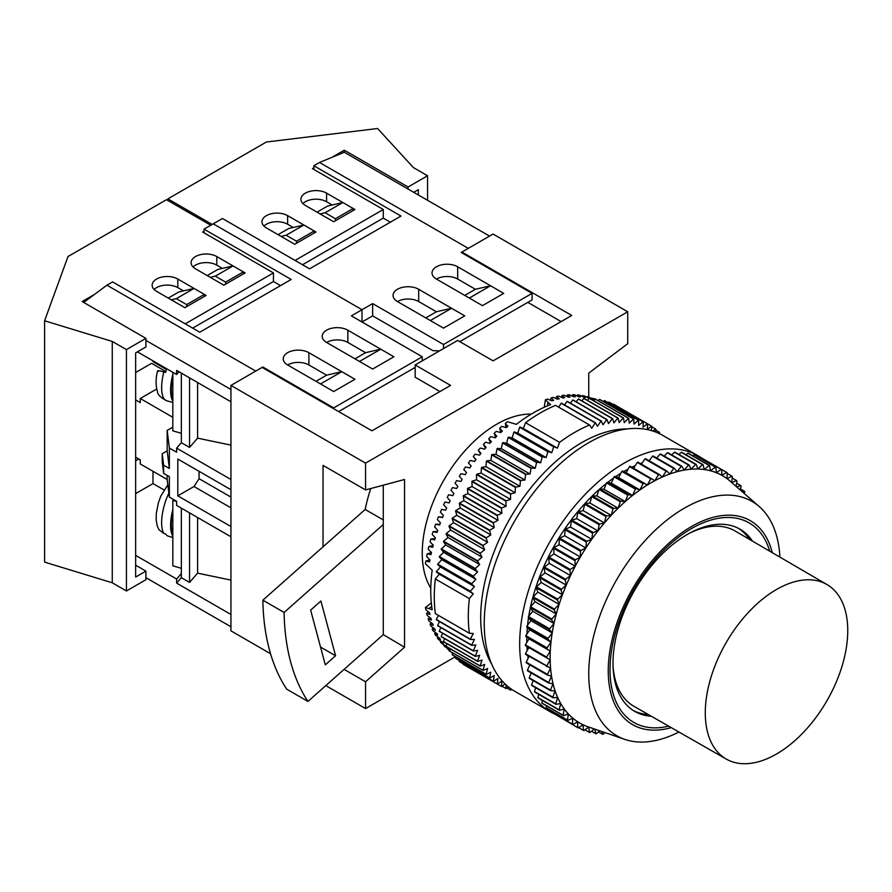 <?xml version="1.0" encoding="UTF-8"?>
<svg xmlns="http://www.w3.org/2000/svg" width="892" height="892" viewBox="0 0 892 892"><rect width="100%" height="100%" fill="white"/><g stroke="black" fill="none" stroke-linecap="round" stroke-linejoin="round"><path stroke-width="1.34" d="M172.836 511.785A27.552 10.057 106.1 0 0 171.264 524.585A27.552 10.057 106.1 0 0 172.836 533.75M168.867 493.142A29.057 10.615 106.1 0 0 163.86 533.483L165.656 534.007A29.057 10.615 106.1 0 0 167.228 535.668A29.057 10.615 106.1 0 0 168.354 536.203L172.836 537.497M172.836 398.757A27.552 10.057 -73.9 0 1 171.264 389.581A27.552 10.057 -73.9 0 1 172.836 376.792M172.836 374.462A29.057 10.615 106.1 0 0 172.836 401.099M157.572 370.882C155.665 378.476 155.598 385.311 157.393 391.398C157.471 394.498 160.527 397.587 166.57 400.686A29.057 10.615 -73.9 0 1 163.86 371.908L165.656 372.432A29.057 10.615 -73.9 0 1 166.692 368.764M162.221 453.727L162.221 461.9L163.637 473.362L169.357 476.663L169.357 497.112L176.627 501.315L176.627 505.407L230.939 536.761L230.939 526.536L177.809 495.852L177.809 459.046L230.939 489.719L230.939 479.495L176.627 448.13L176.627 452.222L169.357 448.029L169.357 468.478L163.637 465.178L162.221 453.727L167.172 450.861L167.172 430.401L172.836 427.145M163.637 473.362L163.637 465.178M167.172 475.403L167.172 479.495L140.256 463.952L140.256 459.859L135.651 457.206M167.172 430.401L169.357 448.029M197.589 382.512L197.589 438.15L189.561 447.416L181.344 442.677L176.627 448.13M181.344 442.677L181.344 373.135M189.561 512.878L189.561 582.42L181.344 577.67L181.344 508.128M439.522 350.89L432.876 350.634L372.655 315.868L372.655 303.592L362.018 309.725L213.233 223.825L362.018 309.725L362.018 322.001L362.018 309.725L351.392 315.868L422.25 356.778L333.686 407.9L262.828 367.002L255.748 371.094L106.951 285.184L112.615 281.917L199.763 332.225L291.171 279.464L204.023 229.144L222.442 218.507L309.591 268.827L400.987 216.054L313.839 165.734L313.839 169.424M347.847 330.185A15.03 8.675 0 0 0 331.467 328.301A15.03 8.675 0 0 0 322.19 336.317A15.03 8.675 0 0 0 326.595 342.45A15.03 8.675 180 0 1 347.847 342.45L365.564 352.686L380.739 349.173L359.487 361.45L372.655 369.043L393.907 356.778L347.847 330.185L347.847 342.45M380.739 349.173L393.907 356.778L372.655 369.043L326.595 342.45M287.625 364.951L333.686 391.543L354.938 379.267L341.77 371.674L320.518 383.939L333.686 391.543L354.938 379.267L308.877 352.686L308.877 364.951A15.03 8.675 0 0 0 287.625 364.951A15.03 8.675 180 0 1 283.221 358.818A15.03 8.675 180 0 1 292.498 350.801A15.03 8.675 180 0 1 308.877 352.686M106.951 285.184L83.703 302.444M204.023 232.823L204.023 229.144M135.651 493.611L153 483.587L153 471.31M166.47 369.511L153 361.684L153 360.859M165.879 371.574L151.584 363.323L135.651 372.522M156.724 388.99L140.256 398.501L172.836 417.311M197.589 517.505L197.589 573.143L230.939 580.112M189.561 582.42L197.589 573.143M181.344 577.67L176.627 583.123L230.939 614.488L230.939 626.764L145.92 577.67M197.589 438.15L230.939 445.119M181.344 573.578L176.627 579.031L176.627 583.123M176.627 579.031L135.651 555.382M163.961 489.909L153 483.587M178.98 371.774L176.627 374.495L137.413 351.861M145.92 340.41L230.939 389.503L230.939 401.768L176.627 370.403L176.627 374.495M262.828 367.002L262.828 367.816M135.651 399.928L140.256 402.593L140.256 398.501M422.25 360.859L422.25 356.778M308.877 364.951L326.595 375.175L341.77 371.674M333.686 408.726L333.686 407.9M415.159 367.404L338.637 411.591M189.561 447.416L189.561 377.873M168.242 298.073L178.868 291.94L194.043 288.428L204.38 294.393L186.662 304.618L176.337 298.653L194.043 288.428L177.809 279.051A15.03 8.675 180 0 0 161.43 277.167A15.03 8.675 180 0 0 152.142 285.184A15.03 8.675 180 0 0 156.546 291.316L184.889 307.684L206.141 295.408L204.38 294.393L204.38 296.434M192.683 328.133L273.454 281.504L280.545 285.596M207.212 275.572L217.838 269.44L233.013 265.928L243.349 271.893L225.631 282.117L215.306 276.152L233.013 265.928L216.778 256.55A15.03 8.675 0 0 0 200.399 254.666A15.03 8.675 0 0 0 191.111 262.683A15.03 8.675 0 0 0 195.515 268.827L223.859 285.184L245.11 272.919L243.349 271.893L243.349 273.933M186.662 306.658L186.662 304.618M171.275 299.823L176.337 298.653M225.631 284.158L225.631 282.117M210.244 277.323L215.306 276.152M163.86 371.908C158.553 370.459 156.657 370.325 158.163 371.507M172.836 372.31L172.836 430.847L181.344 433.311M172.836 536.092A29.057 10.615 -73.9 0 1 172.836 509.455M163.86 533.483L158.943 529.703L157.248 525.946L156.156 519.791L156.312 513.346L158.319 503.066L160.761 496.175L167.83 484.802M181.344 568.304L172.836 565.84L172.836 500.39L173.561 499.542M172.836 500.39L176.627 501.482M177.809 495.852L193.999 486.508L199.061 478.681L230.939 497.089M193.999 486.508L230.939 507.838M199.061 478.681L199.061 471.31M167.172 479.495L169.357 497.112M167.172 450.861L169.357 468.478M193.085 266.987A15.03 8.675 180 0 1 216.778 265.136L222.387 268.38M154.115 289.476A15.03 8.675 0 0 1 177.809 287.637L183.417 290.881M145.92 571.125L145.92 579.722L126.441 590.972L126.441 349.608L145.92 338.369L145.92 346.955L135.651 352.886L135.651 577.057L145.92 571.125L135.651 565.193M138.84 459.046L135.651 460.885M204.023 231.184L202.607 232.009L273.454 272.919L185.246 323.841M94.552 294.393L82.153 301.552L145.92 338.369M210.746 225.252L166.47 199.685L67.982 256.55L44.6 320.774L44.6 562.127L112.269 582.788L112.269 341.435L44.6 320.774M126.441 590.972L112.269 582.788M126.441 349.608L112.269 341.435M273.454 281.504L273.454 272.919M263.943 226.077A15.03 8.675 0 0 1 287.625 224.238L293.245 227.482M302.912 203.577A15.03 8.675 180 0 1 326.595 201.737L332.214 204.982M413.743 192.326L418.348 189.673L418.348 194.991M390.362 222.186L383.281 218.094L302.511 264.734M331.913 157.349L344.312 150.19L344.312 152.242L319.514 162.467L313.839 165.734M295.062 260.442L383.281 209.508L312.423 168.599L313.839 167.785M408.079 189.059L408.079 187.008L427.558 175.757L427.558 200.299M212.173 224.438L167.886 198.871L167.886 200.51M167.886 198.871L266.373 142.018L377.606 128.515L413.386 167.573L427.558 175.757M408.079 187.008L344.312 150.19M314.196 233.035L314.196 230.983L315.969 232.009L294.717 244.274L266.373 227.917A15.03 8.675 180 0 1 261.969 221.785A15.03 8.675 180 0 1 271.246 213.768A15.03 8.675 180 0 1 287.625 215.641L303.871 225.018L286.154 235.243L296.478 241.208L314.196 230.983L303.871 225.018L288.685 228.53L278.059 234.663M354.938 209.508L326.595 193.14A15.03 8.675 0 0 0 310.215 191.267A15.03 8.675 0 0 0 300.938 199.284A15.03 8.675 0 0 0 305.343 205.416L333.686 221.785L354.938 209.508M383.281 218.094L383.281 209.508M320.061 213.924L325.123 212.753L342.84 202.517L327.654 206.03L317.028 212.162M372.655 303.592L443.502 344.502L532.067 293.368L461.22 252.458L468.3 248.366L319.514 162.467M489.563 236.101L344.312 152.242M397.453 301.552A15.03 8.675 180 0 1 393.049 295.408A15.03 8.675 180 0 1 402.325 287.391A15.03 8.675 180 0 1 418.705 289.276L464.754 315.868L443.502 328.133L397.453 301.552A15.03 8.675 180 0 1 418.705 301.552L418.705 289.276M482.472 305.644L436.422 279.051A15.03 8.675 0 0 1 432.018 272.919A15.03 8.675 0 0 1 441.295 264.902A15.03 8.675 0 0 1 457.674 266.775L503.724 293.368L482.472 305.644L469.315 298.04L490.567 285.763L503.724 293.368L482.472 305.644M353.165 210.534L353.165 208.483L335.448 218.707L335.448 220.759M325.123 212.753L335.448 218.707M281.091 236.413L286.154 235.243M296.478 243.26L296.478 241.208M459.804 341.636L532.067 299.913L532.067 293.368M443.502 344.502L443.502 348.594M451.597 308.264L464.754 315.868L443.502 328.133L430.345 320.54L451.597 308.264L436.422 311.776L418.705 301.552M490.567 285.763L475.391 289.276L457.674 279.051A15.03 8.675 0 0 0 436.422 279.051M776.508 754.019A100.751 58.17 120 0 0 842.293 665.354A100.751 58.17 120 0 0 827.007 584.572A100.751 58.17 120 0 0 776.508 589.489A100.751 58.17 120 0 0 710.668 678.388A100.751 58.17 120 0 0 726.266 759.081A100.751 58.17 120 0 0 776.508 754.019M827.007 584.572L735.131 531.008A101.209 58.426 120 0 0 689.694 533.115M531.231 414.144A105.211 60.745 120 0 0 496.643 424.269A105.211 60.745 120 0 0 430.78 588.14M506.132 427.603L505.296 423.444A145.296 83.881 -60 0 1 507.425 421.715L516.379 424.347A145.296 83.881 -60 0 1 533.483 412.818A145.296 83.881 -60 0 1 550.587 404.6L545.38 399.806A145.296 83.881 -60 0 1 547.51 399.07L551.981 400.809A145.296 83.881 120 0 1 553.631 400.296L551.011 397.966A145.296 83.881 -60 0 1 553.118 397.386L557.578 399.192A145.296 83.881 120 0 1 559.195 398.791L556.563 396.539A145.296 83.881 -60 0 1 558.637 396.104L563.075 397.977A145.296 83.881 120 0 1 564.669 397.698L562.016 395.513A145.296 83.881 -60 0 1 564.056 395.234L568.483 397.185A145.296 83.881 120 0 1 570.044 397.029L567.368 394.911A145.296 83.881 -60 0 1 569.352 394.788L573.757 396.806A145.296 83.881 120 0 1 575.284 396.773L572.586 394.721A145.296 83.881 -60 0 1 574.526 394.755L578.897 396.84A145.296 83.881 120 0 1 580.38 396.929L577.659 394.955A145.296 83.881 -60 0 1 579.532 395.145L583.892 397.297A145.296 83.881 120 0 1 585.319 397.509L582.576 395.591A145.296 83.881 -60 0 1 584.383 395.948L588.709 398.167A145.296 83.881 120 0 1 589.467 398.345M505.296 423.444L507.905 426.253A145.296 83.881 120 0 0 506.266 427.636L501.795 426.387A145.296 83.881 -60 0 0 499.687 428.227L502.319 431.092A145.296 83.881 120 0 0 500.691 432.564L496.242 431.36A145.296 83.881 -60 0 0 494.168 433.322L496.811 436.244A145.296 83.881 120 0 0 495.216 437.805L490.778 436.645A145.296 83.881 -60 0 0 488.749 438.719L491.414 441.674A145.296 83.881 120 0 0 489.853 443.324L485.438 442.22A145.296 83.881 -60 0 0 483.453 444.394L486.129 447.394A145.296 83.881 120 0 0 484.612 449.122L480.219 448.052A145.296 83.881 -60 0 0 478.279 450.326L480.989 453.37A145.296 83.881 120 0 0 479.517 455.165L475.146 454.139A145.296 83.881 -60 0 0 473.273 456.492L476.005 459.581A145.296 83.881 120 0 0 474.577 461.443L470.229 460.45A145.296 83.881 -60 0 0 468.423 462.892L471.188 466.014A145.296 83.881 120 0 0 469.805 467.932L465.501 466.984A145.296 83.881 -60 0 0 463.762 469.493L466.549 472.648A145.296 83.881 120 0 0 465.234 474.622L460.952 473.697A145.296 83.881 -60 0 0 459.291 476.283L462.123 479.461A145.296 83.881 120 0 0 460.863 481.479L456.615 480.587A145.296 83.881 -60 0 0 455.031 483.219L457.897 486.43A145.296 83.881 120 0 0 456.704 488.493L452.5 487.612A145.296 83.881 -60 0 0 451.006 490.31L453.905 493.532A145.296 83.881 120 0 0 452.779 495.629L448.609 494.77A145.296 83.881 -60 0 0 447.204 497.502L450.148 500.747A145.296 83.881 120 0 0 449.1 502.876L444.974 502.029A145.296 83.881 -60 0 0 443.658 504.794L446.647 508.05A145.296 83.881 120 0 0 445.666 510.202L441.585 509.377A145.296 83.881 -60 0 0 440.38 512.164L443.402 515.42A145.296 83.881 120 0 0 442.51 517.594L438.474 516.769A145.296 83.881 -60 0 0 437.37 519.568L440.436 522.846A145.296 83.881 120 0 0 439.622 525.02L435.63 524.195A145.296 83.881 -60 0 0 434.627 527.005L437.749 530.283A145.296 83.881 120 0 0 437.013 532.457L433.077 531.643A145.296 83.881 -60 0 0 432.185 534.442L435.352 537.72A145.296 83.881 120 0 0 434.705 539.883L430.814 539.069A145.296 83.881 -60 0 0 430.033 541.857L433.256 545.123A145.296 83.881 120 0 0 432.698 547.287L428.851 546.45A145.296 83.881 -60 0 0 428.193 549.227L431.46 552.482A145.296 83.881 120 0 0 430.992 554.623L427.201 553.787A145.296 83.881 -60 0 0 426.655 556.53L429.977 559.775A145.296 83.881 120 0 0 429.598 561.882L425.852 561.023A145.296 83.881 -60 0 0 425.428 563.744L432.185 570.178A145.296 83.881 -60 0 0 432.185 609.682L425.428 607.563A145.296 83.881 -60 0 0 425.852 609.782L429.598 612.782A145.296 83.881 120 0 0 429.977 614.465L426.655 613.361A145.296 83.881 -60 0 0 427.201 615.48L430.992 618.435A145.296 83.881 120 0 0 431.46 620.04L428.193 618.881A145.296 83.881 -60 0 0 428.851 620.899L432.698 623.809A145.296 83.881 120 0 0 433.256 625.325L430.033 624.121A145.296 83.881 -60 0 0 430.814 626.017L434.705 628.882A145.296 83.881 120 0 0 435.352 630.309L432.185 629.05A145.296 83.881 -60 0 0 433.077 630.834L437.013 633.643A145.296 83.881 120 0 0 437.749 634.981L434.627 633.666A145.296 83.881 -60 0 0 435.63 635.327L439.622 638.081A145.296 83.881 120 0 0 440.436 639.308L437.37 637.947A145.296 83.881 -60 0 0 438.474 639.475L442.51 642.173A145.296 83.881 120 0 0 443.402 643.299L440.38 641.883A145.296 83.881 -60 0 0 441.585 643.266L445.666 645.908A145.296 83.881 120 0 0 446.212 646.477A145.296 83.881 120 0 0 446.647 646.934L443.658 645.451A145.296 83.881 -60 0 0 444.974 646.7L449.1 649.276A145.296 83.881 120 0 0 449.3 649.454M449.122 650.067L448.609 649.755A145.296 83.881 -60 0 1 447.204 648.651L450.148 650.19M627.399 428.918A142.787 82.443 120 0 0 581.662 442.677A142.787 82.443 120 0 0 491.648 664.038M668.677 726.166A115.235 66.532 -60 0 1 610.83 655.932A115.235 66.532 -60 0 1 691.49 528.577A115.235 66.532 -60 0 1 769.718 551.167M752.491 541.121A105.211 60.745 120 0 0 740.003 529.19A105.211 60.745 120 0 0 687.398 534.397A105.211 60.745 120 0 0 618.669 627.109A105.211 60.745 120 0 0 634.792 711.426A105.211 60.745 120 0 0 651.372 716.265M749.481 539.37A105.211 60.745 120 0 0 738.487 528.365M772.238 552.639A117.733 67.97 120 0 0 691.49 526.536A117.733 67.97 120 0 0 608.868 658.575A117.733 67.97 120 0 0 671.219 727.616M779.898 557.11A135.272 78.095 120 0 0 759.237 506.578A135.272 78.095 120 0 0 684.409 508.128A135.272 78.095 120 0 0 594.105 634.279A135.272 78.095 120 0 0 624.835 739.39A135.272 78.095 120 0 0 678.912 732.009M599.045 489.63A137.781 79.544 120 0 0 530.55 606.794L535.044 601.71L532.992 597.673A147.793 85.331 120 0 1 533.226 596.848L537.865 592.11L536.159 587.716A147.793 85.331 120 0 1 536.438 586.891L541.188 582.476L539.827 577.748A147.793 85.331 120 0 1 540.151 576.923L545.001 572.865L543.997 567.836A147.793 85.331 120 0 1 544.365 567.011L549.271 563.343L548.636 558.024A147.793 85.331 120 0 1 549.037 557.221L553.988 553.943L553.709 548.368A147.793 85.331 120 0 1 554.144 547.588L559.117 544.722L559.206 538.935A147.793 85.331 120 0 1 559.674 538.166L564.636 535.735L565.082 529.759A147.793 85.331 120 0 1 565.584 529.012L570.501 527.027L571.315 520.895A147.793 85.331 120 0 1 571.85 520.17L576.7 518.642L577.871 512.387A147.793 85.331 120 0 1 578.429 511.707L583.178 510.637L584.717 504.292A147.793 85.331 120 0 1 585.286 503.645L589.924 503.043L591.797 496.654A147.793 85.331 120 0 1 592.388 496.041L596.882 495.919L599.089 489.507A147.793 85.331 120 0 1 599.703 488.939L604.018 489.284L606.549 482.895A147.793 85.331 120 0 1 607.173 482.371L611.299 483.185L614.142 476.841A147.793 85.331 120 0 1 614.766 476.373L618.68 477.655L621.813 471.4A147.793 85.331 120 0 1 622.449 470.976L626.117 472.727L629.529 466.583A147.793 85.331 120 0 1 630.165 466.215L654.839 480.688A142.787 82.443 120 0 0 651.104 482.762A142.787 82.443 120 0 0 647.369 485.003A142.787 82.443 120 0 0 639.932 489.931A142.787 82.443 120 0 0 632.551 495.461A142.787 82.443 120 0 0 625.27 501.56A142.787 82.443 120 0 0 618.134 508.195A142.787 82.443 120 0 0 611.176 515.32A142.787 82.443 120 0 0 604.442 522.913A142.787 82.443 120 0 0 597.952 530.918A142.787 82.443 120 0 0 591.753 539.292A142.787 82.443 120 0 0 585.888 548A142.787 82.443 120 0 0 580.369 556.987A142.787 82.443 120 0 0 575.24 566.208A142.787 82.443 120 0 0 570.534 575.608A142.787 82.443 120 0 0 566.253 585.141A142.787 82.443 120 0 0 562.451 594.752A142.787 82.443 120 0 0 559.117 604.386A142.787 82.443 120 0 0 556.296 613.986A142.787 82.443 120 0 0 553.988 623.508A142.787 82.443 120 0 0 552.215 632.907A142.787 82.443 120 0 0 550.977 642.117A142.787 82.443 120 0 0 550.297 651.093A142.787 82.443 120 0 0 550.152 659.79A142.787 82.443 120 0 0 550.565 668.153A142.787 82.443 120 0 0 551.535 676.136A142.787 82.443 120 0 0 553.04 683.707A142.787 82.443 120 0 0 555.08 690.821A142.787 82.443 120 0 0 557.645 697.421A142.787 82.443 120 0 0 560.722 703.498A142.787 82.443 120 0 0 564.29 709.006A142.787 82.443 120 0 0 568.338 713.912A142.787 82.443 120 0 0 572.831 718.183A142.787 82.443 120 0 0 577.76 721.818A142.787 82.443 120 0 0 583.078 724.783A142.787 82.443 120 0 0 588.218 726.868L624.835 739.39M628.113 469.136A137.781 79.544 120 0 0 624.177 471.31A137.781 79.544 120 0 0 623.709 471.578M620.865 473.295A137.781 79.544 120 0 0 615.658 476.663M613.573 478.101A137.781 79.544 120 0 0 607.675 482.472M606.281 483.553A137.781 79.544 120 0 0 599.825 488.95M530.372 607.608A137.781 79.544 120 0 0 528.766 616.127M528.521 617.688A137.781 79.544 120 0 0 527.551 625.236M527.328 627.567A137.781 79.544 120 0 0 526.893 634.045M526.793 637.167A137.781 79.544 120 0 0 526.782 642.496M526.916 646.455A137.781 79.544 120 0 0 527.205 650.558M527.774 655.665A137.781 79.544 120 0 0 528.153 658.196M529.424 664.652A137.781 79.544 120 0 0 529.592 665.376M701.19 457.763A147.793 85.331 120 0 0 698.079 455.812A147.793 85.331 120 0 0 624.177 463.126A147.793 85.331 120 0 0 527.629 593.37A147.793 85.331 120 0 0 550.286 711.805A147.793 85.331 120 0 0 554.969 714.191M698.079 455.812L662.656 435.352A147.793 85.331 120 0 0 588.753 442.677A147.793 85.331 120 0 0 492.194 572.92A147.793 85.331 120 0 0 514.851 691.345L550.286 711.805M633.32 710.523A105.211 60.745 120 0 0 648.35 714.537M613.038 665.889A101.209 58.426 120 0 0 633.933 706.297L726.266 759.081M642.34 462.803A137.781 79.544 120 0 0 640.344 463.539M635.282 465.635A137.781 79.544 120 0 0 631.893 467.207M556.407 715.016L577.659 727.604A147.793 85.331 120 0 0 578.116 727.861L583.078 724.783L583.357 730.347A147.793 85.331 120 0 0 583.847 730.548L588.776 727.058L589.422 732.377A147.793 85.331 120 0 0 589.935 732.51L594.384 728.976M551.2 710.768L551.111 711.894A147.793 85.331 120 0 0 551.535 712.206L572.798 724.471A147.793 85.331 120 0 1 572.374 724.17L572.831 718.183L567.892 720.413L546.64 708.137A147.793 85.331 120 0 1 546.261 707.769L567.513 720.045A147.793 85.331 120 0 0 567.892 720.413M546.506 705.895L546.261 707.769M542.336 700.41L541.857 702.985A147.793 85.331 120 0 0 542.202 703.409L563.454 715.674A147.793 85.331 120 0 1 563.108 715.261L564.29 709.006L559.485 710.311L538.233 698.046A147.793 85.331 120 0 1 537.932 697.566L559.184 709.842A147.793 85.331 120 0 0 559.485 710.311M538.712 694.344L537.932 697.566M535.635 687.721L534.509 691.545A147.793 85.331 120 0 0 534.765 692.069L556.028 704.346A147.793 85.331 120 0 1 555.761 703.821L557.645 697.421L553.085 697.8L531.822 685.524A147.793 85.331 120 0 1 531.61 684.956L552.862 697.232A147.793 85.331 120 0 0 553.085 697.8M533.115 680.585L531.61 684.956M531.175 672.947L529.246 677.831A147.793 85.331 120 0 0 529.413 678.444L550.676 690.709A147.793 85.331 120 0 1 550.498 690.107L553.04 683.707L548.814 683.127L527.551 670.862A147.793 85.331 120 0 1 527.428 670.215L548.68 682.48A147.793 85.331 120 0 0 548.814 683.127M529.826 664.874L527.428 670.215M529.045 656.412L526.168 662.143A147.793 85.331 120 0 0 526.258 662.823L547.51 675.088A147.793 85.331 120 0 1 547.432 674.408L550.565 668.153L525.522 654.371A147.793 85.331 120 0 1 525.477 653.658L546.74 665.923A147.793 85.331 120 0 0 546.774 666.636M528.867 647.581L525.477 653.658M525.366 644.804A147.793 85.331 120 0 0 525.355 645.552L546.606 657.817A147.793 85.331 120 0 1 546.618 657.081L550.297 651.093L525.756 636.409L529.034 638.817L525.366 644.804L546.618 657.081M530.361 607.575L551.613 619.851A147.793 85.331 120 0 1 551.813 619.037L530.55 606.761A147.793 85.331 120 0 0 530.361 607.575L532.736 611.243L528.421 616.573A147.793 85.331 120 0 0 528.265 617.376L530.963 620.631L526.837 626.206A147.793 85.331 120 0 0 526.726 626.998L529.725 629.841L525.812 635.639A147.793 85.331 120 0 0 525.756 636.409M637.245 462.435L658.508 474.7A147.793 85.331 120 0 1 659.143 474.388L637.88 462.123A147.793 85.331 120 0 0 637.245 462.435L633.688 468.244M644.927 458.956L666.179 471.232A147.793 85.331 120 0 1 666.815 470.976L645.563 458.7A147.793 85.331 120 0 0 644.927 458.956L641.426 464.163M652.52 456.191L673.783 468.456A147.793 85.331 120 0 1 674.397 468.255L653.145 455.99A147.793 85.331 120 0 0 652.52 456.191L649.142 460.774M659.991 454.128L681.254 466.404A147.793 85.331 120 0 1 681.856 466.26L660.604 453.995A147.793 85.331 120 0 0 659.991 454.128L656.791 458.087M667.305 452.79L688.557 465.067A147.793 85.331 120 0 1 689.159 464.988L667.896 452.712A147.793 85.331 120 0 0 667.305 452.79L664.328 456.147M674.408 452.199L695.66 464.464A147.793 85.331 120 0 1 696.239 464.453L674.988 452.177A147.793 85.331 120 0 0 674.408 452.199L671.732 454.931M681.265 452.333L702.517 464.609A147.793 85.331 120 0 1 703.074 464.654L681.822 452.378A147.793 85.331 120 0 0 681.265 452.333L678.957 454.474M687.843 453.203L709.095 465.479A147.793 85.331 120 0 1 709.631 465.579L688.379 453.314A147.793 85.331 120 0 0 687.843 453.203L685.97 454.775M694.11 454.808L715.362 467.085A147.793 85.331 120 0 1 715.863 467.252L694.612 454.976A147.793 85.331 120 0 0 694.11 454.808L692.738 455.834M700.019 457.139L721.271 469.404A147.793 85.331 120 0 1 721.751 469.638L700.488 457.362A147.793 85.331 120 0 0 700.019 457.139L699.239 457.652M759.237 506.578L730.102 481.134A142.787 82.443 120 0 0 726.958 478.614L727.236 472.727A147.793 85.331 120 0 0 726.802 472.448L705.449 460.227M598.454 731.897L602.513 734.25A147.793 85.331 120 0 0 603.081 734.261L604.832 732.544M602.513 734.25L601.721 731.485M591.563 731.217L595.811 733.681A147.793 85.331 120 0 0 596.358 733.748L599.703 730.793M595.811 733.681L594.919 729.154M584.918 729.779L589.422 732.377M578.562 727.582L583.357 730.347M577.659 727.604L577.76 721.818L572.798 724.471M551.111 711.894L572.374 724.17M567.513 720.045L568.338 713.912L563.454 715.674M541.857 702.985L563.108 715.261M559.184 709.842L560.722 703.498L556.028 704.346M534.509 691.545L555.761 703.821M552.862 697.232L555.08 690.821L550.676 690.709M529.246 677.831L550.498 690.107M548.68 682.48L551.535 676.136L547.51 675.088M526.168 662.143L547.432 674.408M546.74 665.923L550.152 659.79L546.606 657.817M525.812 635.639L547.075 647.915A147.793 85.331 120 0 0 547.008 648.685M547.075 647.915L550.977 642.117L547.989 639.274L526.726 626.998M526.837 626.206L548.089 638.482A147.793 85.331 120 0 0 547.989 639.274M548.089 638.482L552.215 632.907L549.517 629.641L528.265 617.376M528.421 616.573L549.673 628.838A147.793 85.331 120 0 0 549.517 629.641M549.673 628.838L553.988 623.508L551.613 619.851M551.813 619.037L556.296 613.986L554.244 609.95L532.992 597.673M533.226 596.848L554.49 609.124A147.793 85.331 120 0 0 554.244 609.95M554.49 609.124L559.117 604.386L557.411 599.981L536.159 587.716M536.438 586.891L557.69 599.156A147.793 85.331 120 0 0 557.411 599.981M557.69 599.156L562.451 594.752L561.079 590.013L539.827 577.748M540.151 576.923L561.414 589.199A147.793 85.331 120 0 0 561.079 590.013M561.414 589.199L566.253 585.141L565.249 580.101L543.997 567.836M544.365 567.011L565.617 579.287A147.793 85.331 120 0 0 565.249 580.101M565.617 579.287L570.534 575.608L569.888 570.289L548.636 558.024M549.037 557.221L570.289 569.486A147.793 85.331 120 0 0 569.888 570.289M570.289 569.486L575.24 566.208L574.961 560.644L553.709 548.368M554.144 547.588L575.407 559.853A147.793 85.331 120 0 0 574.961 560.644M575.407 559.853L580.369 556.987L580.458 551.2L559.206 538.935M559.674 538.166L580.937 550.431A147.793 85.331 120 0 0 580.458 551.2M580.937 550.431L585.888 548L586.345 542.024L565.082 529.759M565.584 529.012L586.847 541.277A147.793 85.331 120 0 0 586.345 542.024M586.847 541.277L591.753 539.292L592.578 533.16L571.315 520.895M571.85 520.17L593.102 532.446A147.793 85.331 120 0 0 592.578 533.16M593.102 532.446L597.952 530.918L599.134 524.663L577.871 512.387M578.429 511.707L599.68 523.972A147.793 85.331 120 0 0 599.134 524.663M599.68 523.972L604.442 522.913L605.969 516.568L584.717 504.292M585.286 503.645L606.549 515.922A147.793 85.331 120 0 0 605.969 516.568M606.549 515.922L611.176 515.32L613.049 508.931L591.797 496.654M592.388 496.041L613.651 508.317A147.793 85.331 120 0 0 613.049 508.931M613.651 508.317L618.134 508.195L620.341 501.772L599.089 489.507M599.703 488.939L620.955 501.215A147.793 85.331 120 0 0 620.341 501.772M620.955 501.215L625.27 501.56L627.801 495.16L606.549 482.895M607.173 482.371L628.425 494.636A147.793 85.331 120 0 0 627.801 495.16M628.425 494.636L632.551 495.461L635.394 489.117L614.142 476.841M614.766 476.373L636.029 488.638A147.793 85.331 120 0 0 635.394 489.117M636.029 488.638L639.932 489.931L643.065 483.676L621.813 471.4M622.449 470.976L643.701 483.252A147.793 85.331 120 0 0 643.065 483.676M643.701 483.252L647.369 485.003L650.781 478.859L629.529 466.583M651.428 478.491A147.793 85.331 120 0 0 650.781 478.859M659.143 474.388L662.277 477.03A142.787 82.443 120 0 0 654.839 480.688L658.508 474.7M666.815 470.976L669.658 474.042A142.787 82.443 120 0 0 662.277 477.03L666.179 471.232M674.397 468.255L676.939 471.734A142.787 82.443 120 0 0 669.658 474.042L673.783 468.456M681.856 466.26L684.075 470.117A142.787 82.443 120 0 0 676.939 471.734L681.254 466.404M689.159 464.988L691.032 469.214A142.787 82.443 120 0 0 684.075 470.117L688.557 465.067M696.239 464.453L697.767 469.025A142.787 82.443 120 0 0 691.032 469.214L695.66 464.464M703.074 464.654L704.256 469.538A142.787 82.443 120 0 0 697.767 469.025L702.517 464.609M709.631 465.579L710.445 470.764A142.787 82.443 120 0 0 704.256 469.538L709.095 465.479M715.863 467.252L716.321 472.693A142.787 82.443 120 0 0 710.445 470.764L715.362 467.085M721.751 469.638L721.84 475.313A142.787 82.443 120 0 0 716.321 472.693L721.271 469.404M727.203 473.451L731.919 476.172L726.958 478.614A142.787 82.443 120 0 0 721.84 475.313L726.802 472.448M731.685 482.516L732.321 476.518A147.793 85.331 120 0 0 731.919 476.172M732.165 478.023L736.591 480.576A147.793 85.331 120 0 1 736.959 480.966L736.078 486.363M731.719 482.55L736.591 480.576M736.591 483.208L740.795 485.627A147.793 85.331 120 0 1 741.118 486.073L740.271 490.02M736.725 486.921L740.795 485.627M740.494 488.983L744.508 491.302A147.793 85.331 120 0 1 744.798 491.793L744.329 493.555M742.311 491.804L744.508 491.302M626.117 472.727L647.369 485.003M618.68 477.655L639.932 489.931M611.299 483.185L632.551 495.461M604.018 489.284L625.27 501.56M596.882 495.919L618.134 508.195M589.924 503.043L611.176 515.32M583.178 510.637L604.442 522.913M576.7 518.642L597.952 530.918M570.501 527.027L591.753 539.292M564.636 535.735L585.888 548M559.117 544.722L580.369 556.987M553.988 553.943L575.24 566.208M549.271 563.343L570.534 575.608M545.001 572.865L566.253 585.141M541.188 582.476L562.451 594.752M537.865 592.11L559.117 604.386M535.044 601.71L556.296 613.986M532.736 611.243L553.988 623.508M530.963 620.631L552.215 632.907M529.725 629.841L550.977 642.117M529.034 638.817L550.297 651.093M500.825 432.442L499.687 428.227M495.584 437.448L494.168 433.322M490.444 442.7L488.749 438.719M485.415 448.197L483.453 444.394M480.532 453.917L478.279 450.326M475.793 459.859L473.273 456.492M442.644 517.271L438.474 516.769M439.868 524.351L435.63 524.195M437.359 531.442L433.077 531.643M435.106 538.534L430.814 539.069M433.122 545.614L428.851 546.45M431.416 552.661L427.201 553.787M429.877 559.685L425.852 561.023M431.315 602.881L425.428 607.563M428.416 611.834L426.655 613.361M429.732 617.454L428.193 618.881M431.36 622.794L430.033 624.121M433.3 627.845L432.185 629.05M435.552 632.606L434.627 633.666M438.106 637.033L437.37 637.947M440.949 641.125L440.38 641.883M444.071 644.871L443.658 645.451M591.641 398.546L591.853 398.122A145.296 83.881 -60 0 1 593.514 398.791L594.039 399.07M587.014 397.297L587.304 396.65A145.296 83.881 -60 0 1 589.043 397.163L593.336 399.449A145.296 83.881 120 0 1 593.593 399.527M582.197 396.461L582.576 395.591M577.236 396.048L577.659 394.955M572.118 396.048L572.586 394.721M566.888 396.483L567.368 394.911M561.536 397.319L562.016 395.513M556.095 398.59L556.563 396.539M550.576 400.263L551.011 397.966M544.265 407.243L545.38 399.806M519.69 427.257L553.709 446.892A150.302 86.78 -60 0 1 553.988 446.658L519.98 427.023A150.302 86.78 -60 0 0 519.69 427.257L517.717 433.077L514.171 431.906L548.179 451.542A150.302 86.78 -60 0 0 547.889 451.787L513.881 432.152A150.302 86.78 -60 0 1 514.171 431.906M595.176 422.886A150.302 86.78 -60 0 1 595.455 422.786L561.447 403.151A150.302 86.78 -60 0 0 561.157 403.251L595.176 422.886L591.786 428.283L589.579 425.016A150.302 86.78 -60 0 0 559.585 442.343L525.566 422.708L523.359 428.517L519.98 427.023M513.881 432.152L512.131 437.961L508.44 437.113L542.447 456.749A150.302 86.78 -60 0 0 542.169 457.016L508.161 437.381A150.302 86.78 -60 0 1 508.44 437.113M508.161 437.381L506.645 443.157L502.809 442.622L536.817 462.257A150.302 86.78 -60 0 0 536.538 462.535L502.53 442.9A150.302 86.78 -60 0 1 502.809 442.622M502.53 442.9L501.259 448.631L497.301 448.431L531.309 468.066A150.302 86.78 -60 0 0 531.041 468.367L497.034 448.732A150.302 86.78 -60 0 1 497.301 448.431M497.034 448.732L495.997 454.385L491.927 454.519L525.934 474.154A150.302 86.78 -60 0 0 525.667 474.455L491.659 454.82A150.302 86.78 -60 0 1 491.927 454.519M491.659 454.82L490.879 460.395L486.697 460.852L520.705 480.487A150.302 86.78 -60 0 0 520.46 480.799L486.452 461.164A150.302 86.78 -60 0 1 486.697 460.852M486.452 461.164L485.917 466.65L481.647 467.419L515.654 487.054A150.302 86.78 -60 0 0 515.409 487.389L481.401 467.754A150.302 86.78 -60 0 1 481.647 467.419M481.401 467.754L481.123 473.106L476.785 474.209L510.793 493.845A150.302 86.78 -60 0 0 510.558 494.179L476.551 474.544A150.302 86.78 -60 0 1 476.785 474.209M476.551 474.544L476.518 479.773L472.113 481.189L506.121 500.825A150.302 86.78 -60 0 0 505.898 501.17L471.89 481.535A150.302 86.78 -60 0 1 472.113 481.189M471.89 481.535L472.113 486.608L467.664 488.337L501.672 507.972A150.302 86.78 -60 0 0 501.46 508.328L467.453 488.693A150.302 86.78 -60 0 1 467.664 488.337M467.453 488.693L467.921 493.588L463.439 495.629L497.457 515.264A150.302 86.78 -60 0 0 497.257 515.632L463.238 495.997A150.302 86.78 -60 0 1 463.439 495.629M463.238 495.997L463.963 500.713L459.469 503.055L493.477 522.69A150.302 86.78 -60 0 0 493.287 523.058L459.28 503.423A150.302 86.78 -60 0 1 459.469 503.055M459.28 503.423L460.25 507.949L455.745 510.581L489.753 530.216A150.302 86.78 -60 0 0 489.574 530.595L455.567 510.96A150.302 86.78 -60 0 1 455.745 510.581M455.567 510.96L456.782 515.264L452.289 518.185L486.296 537.82A150.302 86.78 -60 0 0 486.129 538.199L452.121 518.564A150.302 86.78 -60 0 1 452.289 518.185M452.121 518.564L453.582 522.645L449.111 525.845L483.118 545.48A150.302 86.78 -60 0 0 482.962 545.859L448.955 526.224A150.302 86.78 -60 0 1 449.111 525.845M448.955 526.224L450.65 530.071L446.212 533.539L480.231 553.174A150.302 86.78 -60 0 0 480.086 553.553L446.078 533.918A150.302 86.78 -60 0 1 446.212 533.539M446.078 533.918L448.007 537.508L443.625 541.232L477.633 560.867A150.302 86.78 -60 0 0 477.51 561.246L443.502 541.611A150.302 86.78 -60 0 1 443.625 541.232M443.502 541.611L445.654 544.934L441.328 548.903L475.347 568.538A150.302 86.78 -60 0 0 475.235 568.918L441.228 549.282A150.302 86.78 -60 0 1 441.328 548.903M441.228 549.282L443.603 552.338L439.355 556.541L473.362 576.176A150.302 86.78 -60 0 0 473.273 576.555L439.265 556.92A150.302 86.78 -60 0 1 439.355 556.541M439.265 556.92L441.852 559.697L437.693 564.112L471.712 583.747A150.302 86.78 -60 0 0 471.634 584.115L437.626 564.48A150.302 86.78 -60 0 1 437.693 564.112M437.626 564.48L440.414 566.966L436.366 571.594L470.374 591.229A150.302 86.78 -60 0 0 470.318 591.597L436.311 571.962A150.302 86.78 -60 0 1 436.366 571.594M436.311 571.962L439.288 574.147L435.352 578.964L469.37 598.599A150.302 86.78 -60 0 0 469.37 633.242L435.352 613.607A150.302 86.78 -60 0 1 435.352 578.964M470.318 639.14L436.311 619.505A150.302 86.78 -60 0 0 436.366 619.806L470.374 639.441A150.302 86.78 -60 0 1 470.318 639.14L473.295 633.521L469.37 633.242M438.485 615.413L436.311 619.505M471.634 645.094L437.626 625.459A150.302 86.78 -60 0 0 437.693 625.749L471.712 645.384A150.302 86.78 -60 0 1 471.634 645.094L474.421 639.397L470.374 639.441M439.5 621.624L437.626 625.459M473.273 650.77L439.265 631.135A150.302 86.78 -60 0 0 439.355 631.402L473.362 651.037A150.302 86.78 -60 0 1 473.273 650.77L475.86 645.005L471.712 645.384M440.86 627.578L439.265 631.135M475.235 656.133L441.228 636.498A150.302 86.78 -60 0 0 441.328 636.754L475.347 656.389A150.302 86.78 -60 0 1 475.235 656.133L477.61 650.335L473.362 651.037M442.555 633.253L441.228 636.498M477.51 661.184L443.502 641.549A150.302 86.78 -60 0 0 443.625 641.794L477.633 661.429A150.302 86.78 -60 0 1 477.51 661.184L479.662 655.375L475.347 656.389M444.584 638.627L443.502 641.549M480.086 665.9L446.078 646.265A150.302 86.78 -60 0 0 446.212 646.488L480.231 666.123A150.302 86.78 -60 0 1 480.086 665.9L482.014 660.08L477.633 661.429M446.937 643.701L446.078 646.265M482.962 670.271L448.955 650.636A150.302 86.78 -60 0 0 449.111 650.837L483.118 670.472A150.302 86.78 -60 0 1 482.962 670.271L484.668 664.473L480.231 666.123M449.601 648.439L448.955 650.636M486.129 674.274L452.121 654.639A150.302 86.78 -60 0 0 452.289 654.828L486.296 674.463A150.302 86.78 -60 0 1 486.129 674.274L487.589 668.509L483.118 670.472M452.578 652.844L452.121 654.639M489.574 677.909L455.567 658.274A150.302 86.78 -60 0 0 455.745 658.441L489.753 678.076A150.302 86.78 -60 0 1 489.574 677.909L490.79 672.2L486.296 674.463M455.857 656.891L455.567 658.274M493.287 681.154L459.28 661.518A150.302 86.78 -60 0 0 459.469 661.674L493.477 681.31A150.302 86.78 -60 0 1 493.287 681.154L494.257 675.512L489.753 678.076M459.436 660.582L459.28 661.518M497.257 684.008L463.238 664.373A150.302 86.78 -60 0 0 463.439 664.495L497.457 684.131A150.302 86.78 -60 0 1 497.257 684.008L497.981 678.444L493.477 681.31M505.073 683.952L501.672 686.561A150.302 86.78 -60 0 1 501.46 686.45L467.453 666.815M508.262 686.795L506.121 688.568A150.302 86.78 -60 0 1 505.898 688.479L502.062 686.26M511.685 689.36L510.793 690.163A150.302 86.78 -60 0 1 510.558 690.096L506.857 687.955M659.333 433.612L659.589 432.43A150.302 86.78 -60 0 0 659.411 432.263L655.72 430.134M655.408 431.929L655.876 429.186A150.302 86.78 -60 0 0 655.687 429.041L651.851 426.822M651.361 430.58L651.907 426.343A150.302 86.78 -60 0 0 651.706 426.209L613.696 404.266A150.302 86.78 -60 0 0 613.484 404.154L613.094 404.444M651.706 426.209L647.224 429.342L647.703 423.901A150.302 86.78 -60 0 0 647.492 423.789L613.484 404.154M609.024 402.136L643.043 421.771A150.302 86.78 -60 0 1 643.266 421.86L609.258 402.225A150.302 86.78 -60 0 0 609.024 402.136L608.299 402.749M604.363 400.553L638.371 420.188A150.302 86.78 -60 0 1 638.605 420.255L604.598 400.62A150.302 86.78 -60 0 0 604.363 400.553L603.315 401.489M599.491 399.382L633.51 419.017A150.302 86.78 -60 0 1 633.755 419.062L599.736 399.426A150.302 86.78 -60 0 0 599.491 399.382L598.164 400.675M594.44 398.646L628.459 418.281A150.302 86.78 -60 0 1 628.704 418.303L594.696 398.668A150.302 86.78 -60 0 0 594.44 398.646L592.868 400.296M589.222 398.334L623.229 417.969A150.302 86.78 -60 0 1 623.497 417.98L589.478 398.345A150.302 86.78 -60 0 0 589.222 398.334L587.427 400.363M583.847 398.468L617.855 418.103A150.302 86.78 -60 0 1 618.123 418.08L584.115 398.445A150.302 86.78 -60 0 0 583.847 398.468L581.863 400.854M578.339 399.025L612.347 418.66A150.302 86.78 -60 0 1 612.626 418.616L578.607 398.98A150.302 86.78 -60 0 0 578.339 399.025L576.187 401.79M572.709 400.006L606.716 419.641A150.302 86.78 -60 0 1 606.995 419.586L572.987 399.95A150.302 86.78 -60 0 0 572.709 400.006L570.423 403.162M566.977 401.422L600.985 421.057A150.302 86.78 -60 0 1 601.275 420.968L567.256 401.333A150.302 86.78 -60 0 0 566.977 401.422L564.591 404.968M561.157 403.251L558.693 407.187M497.457 684.131L501.94 680.997L501.46 686.45M506.054 684.878L505.898 688.479M510.547 688.557L510.558 690.096M659.411 432.263L658.073 433.021M655.687 429.041L652.643 430.97M647.492 423.789L643.043 427.19L643.266 421.86M643.043 421.771L638.639 425.439L638.605 420.255M638.371 420.188L634.034 424.101L633.755 419.062M633.51 419.017L629.239 423.165L628.704 418.303M628.459 418.281L624.277 422.652L623.497 417.98M623.229 417.969L619.159 422.552L618.123 418.08M617.855 418.103L613.897 422.875L612.626 418.616M612.347 418.66L608.511 423.611L606.995 419.586M606.716 419.641L603.025 424.759L601.275 420.968M600.985 421.057L597.439 426.32L595.455 422.786M559.585 442.343L557.377 448.152L553.988 446.658M553.709 446.892L551.724 452.712L548.179 451.542M547.889 451.787L546.138 457.596L542.447 456.749M542.169 457.016L540.652 462.792L536.817 462.257M536.538 462.535L535.267 468.267L531.309 468.066M531.041 468.367L530.004 474.02L525.934 474.154M525.667 474.455L524.886 480.03L520.705 480.487M520.46 480.799L519.924 486.285L515.654 487.054M515.409 487.389L515.13 492.741L510.793 493.845M510.558 494.179L510.525 499.408L506.121 500.825M505.898 501.17L506.121 506.243L501.672 507.972M501.46 508.328L501.94 513.223L497.457 515.264M497.257 515.632L497.981 520.348L493.477 522.69M493.287 523.058L494.257 527.585L489.753 530.216M489.574 530.595L490.79 534.899L486.296 537.82M486.129 538.199L487.589 542.28L483.118 545.48M482.962 545.859L484.668 549.706L480.231 553.174M480.086 553.553L482.014 557.143L477.633 560.867M477.51 561.246L479.662 564.569L475.347 568.538M475.235 568.918L477.61 571.973L473.362 576.176M473.273 576.555L475.86 579.332L471.712 583.747M471.634 584.115L474.421 586.601L470.374 591.229M470.318 591.597L473.295 593.782L469.37 598.599M589.579 425.016L555.571 405.381A150.302 86.78 -60 0 0 525.566 422.708M591.853 398.122L594.663 399.895M587.304 396.65L590.08 398.501A145.296 83.881 120 0 0 589.489 398.345M473.295 593.782L439.288 574.147M474.421 586.601L440.414 566.966M475.86 579.332L441.852 559.697M477.61 571.973L443.603 552.338M479.662 564.569L445.654 544.934M482.014 557.143L448.007 537.508M484.668 549.706L450.65 530.071M487.589 542.28L453.582 522.645M490.79 534.899L456.782 515.264M494.257 527.585L460.25 507.949M497.981 520.348L463.963 500.713M501.94 513.223L467.921 493.588M506.121 506.243L472.113 486.608M510.525 499.408L476.518 479.773M515.13 492.741L481.123 473.106M519.924 486.285L485.917 466.65M524.886 480.03L490.879 460.395M530.004 474.02L495.997 454.385M535.267 468.267L501.259 448.631M540.652 462.792L506.645 443.157M546.138 457.596L512.131 437.961M551.724 452.712L517.717 433.077M557.377 448.152L523.359 428.517M370.76 488.548A130.265 75.207 120 0 0 365.163 509.466L383.281 519.924M307.952 701.424A270.544 156.2 -60 0 1 284.113 612.458L383.281 524.529L383.281 634.636L307.952 701.424L286.7 689.159A270.544 156.2 -60 0 1 262.861 600.182L365.163 509.466M335.582 655.754L325.312 664.863L310.639 610.106L320.908 601.007L335.582 655.754L320.551 647.079M284.113 612.458L262.861 600.182M383.281 634.636L404.533 647.213L404.533 479.495L365.564 489.942L323.049 465.39L323.049 546.807M383.281 485.192L383.281 524.529M344.1 669.379L365.564 681.767L404.533 647.213M439.957 391.543L415.159 377.227L415.159 364.951L450.594 385.411L371.942 430.814L262.114 367.404L230.939 385.411L365.564 463.126L627.723 311.776L627.723 343.688L588.753 373.135L588.753 397.074M354.938 358.818L365.564 352.686M315.969 381.319L326.595 375.175M436.422 311.776L425.785 317.909M475.391 289.276L464.754 295.408M415.159 364.951L457.674 340.41L493.098 360.859L571.75 315.456L461.922 252.046L461.922 252.871M561.124 321.588L527.819 302.366M627.723 311.776L493.098 234.05L461.922 252.046M365.564 681.767L365.564 708.571L325.792 685.613M365.564 463.126L365.564 489.942M230.939 385.411L230.939 630.856L270.544 653.713M372.655 315.868L362.018 322.001M365.564 708.571L455.466 656.668M177.809 287.637L177.809 279.051M216.778 265.136L216.778 256.55M326.595 201.737L326.595 193.14M287.625 224.238L287.625 215.641M457.674 279.051L457.674 266.775M547.443 405.86L547.989 402.192M431.706 606.326L428.807 608.623M166.57 400.686L172.836 402.493"/></g></svg>
